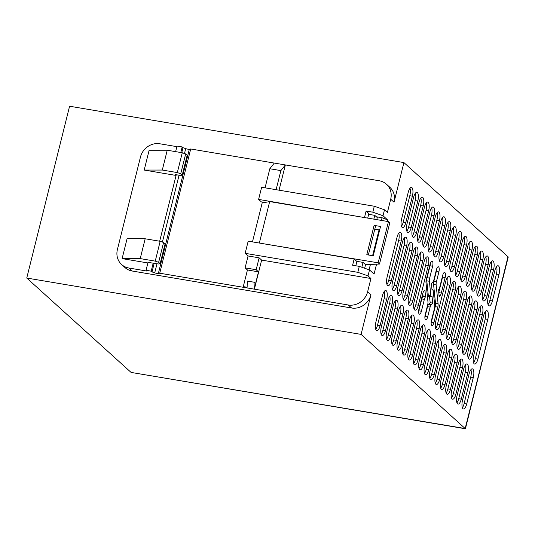 <?xml version="1.0" encoding="UTF-8"?>
<svg xmlns="http://www.w3.org/2000/svg" width="535" height="535" viewBox="0 0 535 535"><rect width="100%" height="100%" fill="white"/><g stroke="black" fill="none" stroke-linecap="round" stroke-linejoin="round"><path stroke-width="0.8" d="M130.834 372.193L26.75 278.039L361.078 334.388L465.169 428.542L131.082 372.42L465.417 428.769L508.25 256.96L465.169 428.542L131.082 372.42M26.75 278.039L69.583 106.231L403.918 162.58L508.003 256.733L465.417 428.769M265.066 187.832L269.821 168.746L280.882 170.605L285.356 164.934L379.228 180.756A16.692 15.274 132.1 0 1 386.471 184.234L389.801 187.25A16.692 15.274 132.1 0 1 391.774 189.457A16.692 15.274 132.1 0 1 393.486 192.6A16.692 15.274 132.1 0 1 394.516 197.589A16.692 15.274 132.1 0 1 394.034 202.23L403.918 162.58M381.395 220.413L382.064 217.732L387.587 219.885L383.007 215.745L384.491 209.794L387.407 212.435L390.704 199.214L394.034 202.23M387.587 219.885L387.213 221.39M376.546 264.17L374.079 274.074L369.498 269.928L368.02 275.879L370.929 278.514L367.639 291.729A16.692 15.274 132.1 0 1 348.252 304.99L243.325 287.302L243.285 286.626L247.143 287.275L247.244 281.062L254.025 282.206L254.379 289.167L261.628 260.09L259.134 257.83L256.165 269.727L245.11 267.861L248.073 255.971L259.134 257.83M361.078 334.388L370.969 294.745A16.692 15.274 132.1 0 1 369.197 299.165A16.692 15.274 132.1 0 1 365.853 303.419A16.692 15.274 132.1 0 1 362.777 305.752A16.692 15.274 132.1 0 1 351.582 307.999L132.212 271.024A16.692 15.274 132.1 0 1 124.963 267.547L121.632 264.537A16.692 15.274 132.1 0 1 117.399 249.557L140.464 157.043A16.692 15.274 132.1 0 1 159.851 143.781L176.878 146.65M380.091 325.675A6.955 2.421 99.6 0 1 376.854 330.65A6.955 2.421 99.6 0 1 375.931 321.909L382.518 295.474A6.955 2.421 99.6 0 1 385.755 290.498A6.955 2.421 99.6 0 1 386.685 299.239L380.091 325.675L377.523 325.24L384.11 298.804A6.955 2.421 99.6 0 0 384.29 291.361M385.508 330.57L392.095 304.134A6.955 2.421 99.6 0 0 391.172 295.394A6.955 2.421 99.6 0 0 387.935 300.369L381.341 326.805A6.955 2.421 99.6 0 0 382.271 335.545A6.955 2.421 99.6 0 0 385.508 330.57L382.933 330.135L389.527 303.706A6.955 2.421 99.6 0 0 389.701 296.256M397.505 309.029A6.955 2.421 99.6 0 0 396.582 300.289A6.955 2.421 99.6 0 0 393.345 305.264L386.752 331.7A6.955 2.421 99.6 0 0 387.681 340.441A6.955 2.421 99.6 0 0 390.918 335.465L397.505 309.029L394.937 308.601A6.955 2.421 99.6 0 0 395.118 301.151M396.328 340.36L402.922 313.931A6.955 2.421 99.6 0 0 401.992 305.184A6.955 2.421 99.6 0 0 398.756 310.16L392.168 336.595A6.955 2.421 99.6 0 0 393.091 345.336A6.955 2.421 99.6 0 0 396.328 340.36L393.76 339.926L400.347 313.497A6.955 2.421 99.6 0 0 400.528 306.047M408.332 318.827A6.955 2.421 99.6 0 0 407.409 310.079A6.955 2.421 99.6 0 0 404.172 315.061L397.579 341.49A6.955 2.421 99.6 0 0 398.508 350.231A6.955 2.421 99.6 0 0 401.745 345.256L408.332 318.827L405.764 318.392A6.955 2.421 99.6 0 0 405.938 310.942M407.155 350.151L413.749 323.722A6.955 2.421 99.6 0 0 412.819 314.981A6.955 2.421 99.6 0 0 409.583 319.957L402.989 346.386A6.955 2.421 99.6 0 0 403.918 355.126A6.955 2.421 99.6 0 0 407.155 350.151L404.58 349.716L411.174 323.287A6.955 2.421 99.6 0 0 411.355 315.837M412.565 355.046L419.159 328.617A6.955 2.421 99.6 0 0 418.23 319.876A6.955 2.421 99.6 0 0 414.993 324.852L408.406 351.281A6.955 2.421 99.6 0 0 409.329 360.022A6.955 2.421 99.6 0 0 412.565 355.046L409.997 354.618L416.584 328.182A6.955 2.421 99.6 0 0 416.765 320.733M424.569 333.512A6.955 2.421 99.6 0 0 423.646 324.772A6.955 2.421 99.6 0 0 420.41 329.747L413.816 356.176A6.955 2.421 99.6 0 0 414.745 364.923A6.955 2.421 99.6 0 0 417.982 359.941L424.569 333.512L422.001 333.078A6.955 2.421 99.6 0 0 422.175 325.628M423.392 364.843L429.986 338.408A6.955 2.421 99.6 0 0 429.057 329.667A6.955 2.421 99.6 0 0 425.82 334.642L419.233 361.071A6.955 2.421 99.6 0 0 420.156 369.819A6.955 2.421 99.6 0 0 423.392 364.843L420.824 364.409L427.411 337.973A6.955 2.421 99.6 0 0 427.592 330.53M428.803 369.738L435.396 343.303A6.955 2.421 99.6 0 0 434.467 334.562A6.955 2.421 99.6 0 0 431.23 339.538L424.643 365.973A6.955 2.421 99.6 0 0 425.566 374.714A6.955 2.421 99.6 0 0 428.803 369.738L426.234 369.304L432.822 342.868A6.955 2.421 99.6 0 0 433.002 335.425M434.219 374.634L440.807 348.198A6.955 2.421 99.6 0 0 439.884 339.457A6.955 2.421 99.6 0 0 436.647 344.433L430.053 370.869A6.955 2.421 99.6 0 0 430.983 379.609A6.955 2.421 99.6 0 0 434.219 374.634L431.645 374.199L438.239 347.77A6.955 2.421 99.6 0 0 438.412 340.32M446.223 353.093A6.955 2.421 99.6 0 0 445.294 344.353A6.955 2.421 99.6 0 0 442.057 349.328L435.47 375.764A6.955 2.421 99.6 0 0 436.393 384.505A6.955 2.421 99.6 0 0 439.63 379.529L446.223 353.093L443.649 352.665A6.955 2.421 99.6 0 0 443.829 345.215M440.88 380.659A6.955 2.421 99.6 0 0 441.803 389.4A6.955 2.421 99.6 0 0 445.04 384.424L451.634 357.995A6.955 2.421 99.6 0 0 450.711 349.248A6.955 2.421 99.6 0 0 447.467 354.223L440.88 380.659M440.011 324.805L449.895 285.155A6.955 2.421 99.6 0 0 448.965 276.414A6.955 2.421 99.6 0 0 445.729 281.39L435.844 321.033A6.955 2.421 99.6 0 0 436.774 329.781A6.955 2.421 99.6 0 0 440.011 324.805L437.436 324.37L447.32 284.72A6.955 2.421 99.6 0 0 447.501 277.27M455.305 290.05A6.955 2.421 99.6 0 0 454.382 281.31A6.955 2.421 99.6 0 0 451.145 286.285L441.255 325.929A6.955 2.421 99.6 0 0 442.184 334.676A6.955 2.421 99.6 0 0 445.421 329.7L455.305 290.05L452.737 289.616A6.955 2.421 99.6 0 0 452.911 282.166M450.831 334.596L460.722 294.945A6.955 2.421 99.6 0 0 459.792 286.205A6.955 2.421 99.6 0 0 456.556 291.18L446.671 330.831A6.955 2.421 99.6 0 0 447.594 339.571A6.955 2.421 99.6 0 0 450.831 334.596L448.263 334.161L458.147 294.511A6.955 2.421 99.6 0 0 458.328 287.068M421.393 311.243A4.099 1.424 99.6 0 1 419.487 314.172A4.099 1.424 99.6 0 1 418.938 309.023L422.797 293.548A4.039 1.404 99.6 0 1 423.987 290.973L424.984 289.957L425.465 296.958A3.772 1.311 99.6 0 0 424.355 299.366L421.393 311.243L418.818 310.808L421.781 298.931L424.355 299.366M438.981 295.447L440.098 295.634L439.101 296.644L438.626 289.642A3.772 1.311 99.6 0 0 439.737 287.241L442.699 275.364A4.099 1.424 99.6 0 1 444.605 272.435A4.099 1.424 99.6 0 1 445.147 277.578L441.288 293.06L438.72 292.625L442.579 277.15A4.099 1.424 99.6 0 0 442.913 274.615M440.098 295.634A4.039 1.404 99.6 0 0 441.288 293.06M429.652 278.12L427.077 277.685L430.04 265.808L432.614 266.243L429.652 278.12A3.772 1.311 99.6 0 0 429.378 281.276L430.882 295.895A2.247 0.782 99.6 0 0 431.344 296.831A2.247 0.782 99.6 0 0 431.725 296.657L432.039 296.343L432.735 303.118L430.167 302.683L429.531 296.53M432.614 266.243A4.099 1.424 99.6 0 0 432.066 261.093A4.099 1.424 99.6 0 0 430.16 264.022L426.301 279.497A4.039 1.404 99.6 0 0 426.007 282.881L427.94 301.68A3.772 1.311 99.6 0 1 427.666 304.836L425.211 314.694A4.099 1.424 99.6 0 0 425.753 319.843A4.099 1.424 99.6 0 0 427.659 316.914L430.12 307.057A3.772 1.311 99.6 0 1 431.23 304.649L432.735 303.118M431.143 322.899A4.099 1.424 99.6 0 0 431.357 322.15L435.216 306.675L437.79 307.103L433.932 322.585A4.099 1.424 99.6 0 1 432.019 325.514A4.099 1.424 99.6 0 1 431.478 320.365L434.44 308.488A3.772 1.311 99.6 0 0 434.714 305.331L433.21 290.712A2.247 0.782 99.6 0 0 432.748 289.776A2.247 0.782 99.6 0 0 432.36 289.95L432.053 290.264L431.35 283.49L432.862 281.952A3.772 1.311 99.6 0 0 433.972 279.551L436.426 269.693A4.099 1.424 99.6 0 1 438.339 266.764A4.099 1.424 99.6 0 1 438.881 271.914L436.426 281.771A3.772 1.311 99.6 0 0 436.145 284.928L438.085 303.719L435.51 303.291L433.577 284.493L436.145 284.928M437.79 307.103A4.039 1.404 99.6 0 0 438.085 303.719M428.247 265.567A6.955 2.421 99.6 0 0 427.318 256.827A6.955 2.421 99.6 0 0 424.081 261.802L414.197 301.452A6.955 2.421 99.6 0 0 415.12 310.193A6.955 2.421 99.6 0 0 418.357 305.217L428.247 265.567L425.673 265.139A6.955 2.421 99.6 0 0 425.853 257.689M408.78 296.557A6.955 2.421 99.6 0 0 409.71 305.298A6.955 2.421 99.6 0 0 412.946 300.322L422.831 260.672A6.955 2.421 99.6 0 0 421.908 251.931A6.955 2.421 99.6 0 0 418.671 256.907L408.78 296.557M417.42 255.777A6.955 2.421 99.6 0 0 416.491 247.036A6.955 2.421 99.6 0 0 413.254 252.012L403.37 291.662A6.955 2.421 99.6 0 0 404.293 300.402A6.955 2.421 99.6 0 0 407.536 295.427L417.42 255.777L414.846 255.342A6.955 2.421 99.6 0 0 415.026 247.899M397.96 286.767A6.955 2.421 99.6 0 0 398.883 295.507A6.955 2.421 99.6 0 0 402.119 290.532L412.003 250.882A6.955 2.421 99.6 0 0 411.081 242.141A6.955 2.421 99.6 0 0 407.844 247.116L397.96 286.767M406.593 245.986A6.955 2.421 99.6 0 0 405.67 237.246A6.955 2.421 99.6 0 0 402.434 242.221L392.543 281.865A6.955 2.421 99.6 0 0 393.472 290.612A6.955 2.421 99.6 0 0 396.709 285.637L406.593 245.986L404.025 245.552A6.955 2.421 99.6 0 0 404.199 238.102M401.183 241.091A6.955 2.421 99.6 0 0 400.254 232.35A6.955 2.421 99.6 0 0 397.017 237.326L387.133 276.969A6.955 2.421 99.6 0 0 388.056 285.717A6.955 2.421 99.6 0 0 391.299 280.741L401.183 241.091L398.608 240.656A6.955 2.421 99.6 0 0 398.789 233.207M405.797 222.587L412.385 196.158A6.955 2.421 99.6 0 0 411.462 187.41A6.955 2.421 99.6 0 0 408.218 192.393L401.631 218.822A6.955 2.421 99.6 0 0 402.554 227.562A6.955 2.421 99.6 0 0 405.797 222.587L403.223 222.152L409.81 195.723A6.955 2.421 99.6 0 0 409.991 188.273M407.041 223.717A6.955 2.421 99.6 0 0 407.971 232.458A6.955 2.421 99.6 0 0 411.208 227.482L417.795 201.053A6.955 2.421 99.6 0 0 416.872 192.312A6.955 2.421 99.6 0 0 413.635 197.288L407.041 223.717M423.212 205.948A6.955 2.421 99.6 0 0 422.282 197.208A6.955 2.421 99.6 0 0 419.045 202.183L412.458 228.612A6.955 2.421 99.6 0 0 413.381 237.353A6.955 2.421 99.6 0 0 416.618 232.377L423.212 205.948L420.637 205.514A6.955 2.421 99.6 0 0 420.818 198.064M422.035 237.272L428.622 210.843A6.955 2.421 99.6 0 0 427.699 202.103A6.955 2.421 99.6 0 0 424.462 207.078L417.868 233.507A6.955 2.421 99.6 0 0 418.791 242.255A6.955 2.421 99.6 0 0 422.035 237.272L419.46 236.845L426.054 210.409A6.955 2.421 99.6 0 0 426.228 202.959M434.032 215.739A6.955 2.421 99.6 0 0 433.109 206.998A6.955 2.421 99.6 0 0 429.872 211.974L423.279 238.403A6.955 2.421 99.6 0 0 424.208 247.15A6.955 2.421 99.6 0 0 427.445 242.174L434.032 215.739L431.464 215.304A6.955 2.421 99.6 0 0 431.645 207.861M432.855 247.07L439.449 220.634A6.955 2.421 99.6 0 0 438.519 211.893A6.955 2.421 99.6 0 0 435.283 216.869L428.695 243.305A6.955 2.421 99.6 0 0 429.618 252.045A6.955 2.421 99.6 0 0 432.855 247.07L430.287 246.635L436.874 220.199A6.955 2.421 99.6 0 0 437.055 212.756M438.272 251.965L444.859 225.529A6.955 2.421 99.6 0 0 443.936 216.789A6.955 2.421 99.6 0 0 440.7 221.764L434.106 248.2A6.955 2.421 99.6 0 0 435.035 256.94A6.955 2.421 99.6 0 0 438.272 251.965L435.697 251.53L442.291 225.101A6.955 2.421 99.6 0 0 442.465 217.651M443.682 256.86L450.269 230.424A6.955 2.421 99.6 0 0 449.346 221.684A6.955 2.421 99.6 0 0 446.11 226.659L439.516 253.095A6.955 2.421 99.6 0 0 440.445 261.836A6.955 2.421 99.6 0 0 443.682 256.86L441.107 256.425L447.701 229.996A6.955 2.421 99.6 0 0 447.882 222.547M449.092 261.755L455.686 235.326A6.955 2.421 99.6 0 0 454.757 226.579A6.955 2.421 99.6 0 0 451.52 231.555L444.933 257.99A6.955 2.421 99.6 0 0 445.856 266.731A6.955 2.421 99.6 0 0 449.092 261.755L446.524 261.321L453.112 234.892A6.955 2.421 99.6 0 0 453.292 227.442M454.509 266.651L461.096 240.222A6.955 2.421 99.6 0 0 460.174 231.474A6.955 2.421 99.6 0 0 456.937 236.457L450.343 262.886A6.955 2.421 99.6 0 0 451.272 271.626A6.955 2.421 99.6 0 0 454.509 266.651L451.935 266.216L458.528 239.787A6.955 2.421 99.6 0 0 458.702 232.337M466.513 245.117A6.955 2.421 99.6 0 0 465.584 236.376A6.955 2.421 99.6 0 0 462.347 241.352L455.753 267.781A6.955 2.421 99.6 0 0 456.683 276.521A6.955 2.421 99.6 0 0 459.919 271.546L466.513 245.117L463.939 244.682A6.955 2.421 99.6 0 0 464.119 237.232M465.33 276.441L471.923 250.012A6.955 2.421 99.6 0 0 470.994 241.272A6.955 2.421 99.6 0 0 467.757 246.247L461.17 272.676A6.955 2.421 99.6 0 0 462.093 281.417A6.955 2.421 99.6 0 0 465.33 276.441L462.762 276.013L469.349 249.577A6.955 2.421 99.6 0 0 469.529 242.128M471.997 282.467A6.955 2.421 99.6 0 0 472.92 291.214A6.955 2.421 99.6 0 0 476.157 286.238L482.751 259.803A6.955 2.421 99.6 0 0 481.821 251.062A6.955 2.421 99.6 0 0 478.584 256.038L471.997 282.467M466.58 277.571A6.955 2.421 99.6 0 0 467.51 286.319A6.955 2.421 99.6 0 0 470.746 281.336L477.334 254.907A6.955 2.421 99.6 0 0 476.411 246.167A6.955 2.421 99.6 0 0 473.174 251.142L466.58 277.571M466.132 299.841A6.955 2.421 99.6 0 0 465.209 291.1A6.955 2.421 99.6 0 0 461.966 296.076L452.082 335.726A6.955 2.421 99.6 0 0 453.011 344.466A6.955 2.421 99.6 0 0 456.248 339.491L466.132 299.841L463.557 299.406A6.955 2.421 99.6 0 0 463.738 291.963M457.499 340.621A6.955 2.421 99.6 0 0 458.421 349.362A6.955 2.421 99.6 0 0 461.658 344.386L471.542 304.736A6.955 2.421 99.6 0 0 470.619 295.995A6.955 2.421 99.6 0 0 467.383 300.971L457.499 340.621M457.044 362.89A6.955 2.421 99.6 0 0 456.121 354.143A6.955 2.421 99.6 0 0 452.884 359.125L446.29 385.554A6.955 2.421 99.6 0 0 447.22 394.295A6.955 2.421 99.6 0 0 450.457 389.319L457.044 362.89L454.476 362.456A6.955 2.421 99.6 0 0 454.65 355.006M462.461 367.786A6.955 2.421 99.6 0 0 461.531 359.045A6.955 2.421 99.6 0 0 458.294 364.021L451.707 390.45A6.955 2.421 99.6 0 0 452.63 399.19A6.955 2.421 99.6 0 0 455.867 394.215L462.461 367.786L459.886 367.351A6.955 2.421 99.6 0 0 460.067 359.901M457.117 395.345A6.955 2.421 99.6 0 0 458.04 404.085A6.955 2.421 99.6 0 0 461.284 399.11L467.871 372.681A6.955 2.421 99.6 0 0 466.948 363.94A6.955 2.421 99.6 0 0 463.705 368.916L457.117 395.345M473.281 377.576A6.955 2.421 99.6 0 0 472.358 368.836A6.955 2.421 99.6 0 0 469.121 373.811L462.528 400.24A6.955 2.421 99.6 0 0 463.457 408.987A6.955 2.421 99.6 0 0 466.694 404.005L473.281 377.576L470.713 377.142A6.955 2.421 99.6 0 0 470.887 369.692M468.319 350.412A6.955 2.421 99.6 0 0 469.248 359.152A6.955 2.421 99.6 0 0 472.485 354.177L482.369 314.533A6.955 2.421 99.6 0 0 481.446 305.786A6.955 2.421 99.6 0 0 478.203 310.761L468.319 350.412M476.959 309.631A6.955 2.421 99.6 0 0 476.03 300.891A6.955 2.421 99.6 0 0 472.793 305.866L462.909 345.516A6.955 2.421 99.6 0 0 463.832 354.257A6.955 2.421 99.6 0 0 467.068 349.281L476.959 309.631L474.385 309.203A6.955 2.421 99.6 0 0 474.565 301.753M488.161 264.698A6.955 2.421 99.6 0 0 487.231 255.957A6.955 2.421 99.6 0 0 483.994 260.933L477.407 287.369A6.955 2.421 99.6 0 0 478.33 296.109A6.955 2.421 99.6 0 0 481.567 291.134L488.161 264.698L485.586 264.263A6.955 2.421 99.6 0 0 485.767 256.82M486.984 296.029L493.571 269.593A6.955 2.421 99.6 0 0 492.648 260.853A6.955 2.421 99.6 0 0 489.411 265.828L482.817 292.264A6.955 2.421 99.6 0 0 483.747 301.004A6.955 2.421 99.6 0 0 486.984 296.029L484.409 295.594L491.003 269.165A6.955 2.421 99.6 0 0 491.177 261.715M488.234 297.159A6.955 2.421 99.6 0 0 489.157 305.9A6.955 2.421 99.6 0 0 492.394 300.924L498.988 274.488A6.955 2.421 99.6 0 0 498.058 265.748A6.955 2.421 99.6 0 0 494.821 270.723L488.234 297.159M473.736 355.307A6.955 2.421 99.6 0 0 474.659 364.047A6.955 2.421 99.6 0 0 477.895 359.072L487.78 319.428A6.955 2.421 99.6 0 0 486.857 310.681A6.955 2.421 99.6 0 0 483.62 315.657L473.736 355.307M473.555 362.757A6.955 2.421 99.6 0 0 475.327 358.644L485.212 318.994A6.955 2.421 99.6 0 0 485.385 311.544M488.054 304.609A6.955 2.421 99.6 0 0 489.826 300.489L496.413 274.06A6.955 2.421 99.6 0 0 496.594 266.611M482.644 299.707A6.955 2.421 99.6 0 0 484.409 295.594M477.227 294.812A6.955 2.421 99.6 0 0 478.999 290.699L485.586 264.263M462.728 352.966A6.955 2.421 99.6 0 0 464.5 348.847L474.385 309.203M468.145 357.861A6.955 2.421 99.6 0 0 469.911 353.742L479.795 314.099A6.955 2.421 99.6 0 0 479.975 306.649M462.354 407.69A6.955 2.421 99.6 0 0 464.119 403.577L470.713 377.142M456.937 402.795A6.955 2.421 99.6 0 0 458.709 398.682L465.296 372.246A6.955 2.421 99.6 0 0 465.477 364.796M451.527 397.9A6.955 2.421 99.6 0 0 453.299 393.78L459.886 367.351M446.116 393.004A6.955 2.421 99.6 0 0 447.882 388.885L454.476 362.456M457.318 348.071A6.955 2.421 99.6 0 0 459.09 343.952L468.974 304.308A6.955 2.421 99.6 0 0 469.148 296.858M451.901 343.169A6.955 2.421 99.6 0 0 453.673 339.056L463.557 299.406M466.4 285.021A6.955 2.421 99.6 0 0 468.172 280.908L474.766 254.473A6.955 2.421 99.6 0 0 474.94 247.023M471.816 289.916A6.955 2.421 99.6 0 0 473.589 285.804L480.176 259.368A6.955 2.421 99.6 0 0 480.356 251.925M460.989 280.126A6.955 2.421 99.6 0 0 462.762 276.013M455.579 275.231A6.955 2.421 99.6 0 0 457.345 271.111L463.939 244.682M450.162 270.335A6.955 2.421 99.6 0 0 451.935 266.216M444.752 265.44A6.955 2.421 99.6 0 0 446.524 261.321M439.342 260.545A6.955 2.421 99.6 0 0 441.107 256.425M433.925 255.643A6.955 2.421 99.6 0 0 435.697 251.53M428.515 250.748A6.955 2.421 99.6 0 0 430.287 246.635M423.105 245.853A6.955 2.421 99.6 0 0 424.87 241.74L431.464 215.304M417.688 240.957A6.955 2.421 99.6 0 0 419.46 236.845M412.278 236.062A6.955 2.421 99.6 0 0 414.05 231.949L420.637 205.514M406.867 231.167A6.955 2.421 99.6 0 0 408.633 227.047L415.227 200.618A6.955 2.421 99.6 0 0 415.407 193.168M401.451 226.272A6.955 2.421 99.6 0 0 403.223 222.152M386.952 284.419A6.955 2.421 99.6 0 0 388.724 280.307L398.608 240.656M392.369 289.315A6.955 2.421 99.6 0 0 394.135 285.202L404.025 245.552M397.779 294.21A6.955 2.421 99.6 0 0 399.551 290.097L409.435 250.447A6.955 2.421 99.6 0 0 409.616 243.004M403.189 299.105A6.955 2.421 99.6 0 0 404.962 294.992L414.846 255.342M408.606 304.007A6.955 2.421 99.6 0 0 410.372 299.888L420.263 260.244A6.955 2.421 99.6 0 0 420.436 252.794M414.016 308.902A6.955 2.421 99.6 0 0 415.789 304.783L425.673 265.139M436.426 281.771L433.852 281.336L436.306 271.479A4.099 1.424 99.6 0 0 436.647 268.945M433.852 281.336A3.772 1.311 99.6 0 0 433.577 284.493M435.216 306.675A4.039 1.404 99.6 0 0 435.51 303.291M430.882 295.895L428.308 295.46L426.803 280.842A3.772 1.311 99.6 0 1 427.077 277.685M428.308 295.46A2.247 0.782 99.6 0 0 428.769 296.397L431.344 296.831M431.23 304.649L428.655 304.221L430.167 302.683M428.655 304.221A3.772 1.311 99.6 0 0 427.545 306.622L430.12 307.057M424.87 317.228A4.099 1.424 99.6 0 0 425.091 316.479L427.545 306.622M430.04 265.808A4.099 1.424 99.6 0 0 430.381 263.274M425.686 296.738L423.111 296.303L422.817 293.468M425.465 296.958L423.111 296.303M422.891 296.53A3.772 1.311 99.6 0 0 421.781 298.931M418.604 311.557A4.099 1.424 99.6 0 0 418.818 310.808M446.491 338.274A6.955 2.421 99.6 0 0 448.263 334.161M441.081 333.379A6.955 2.421 99.6 0 0 442.846 329.266L452.737 289.616M435.664 328.483A6.955 2.421 99.6 0 0 437.436 324.37M440.7 388.109A6.955 2.421 99.6 0 0 442.472 383.99L449.059 357.561A6.955 2.421 99.6 0 0 449.239 350.111M435.289 383.214A6.955 2.421 99.6 0 0 437.062 379.094L443.649 352.665M429.872 378.312A6.955 2.421 99.6 0 0 431.645 374.199M424.462 373.417A6.955 2.421 99.6 0 0 426.234 369.304M419.052 368.521A6.955 2.421 99.6 0 0 420.824 364.409M413.635 363.626A6.955 2.421 99.6 0 0 415.407 359.513L422.001 333.078M408.225 358.731A6.955 2.421 99.6 0 0 409.997 354.618M402.815 353.836A6.955 2.421 99.6 0 0 404.58 349.716M397.398 348.94A6.955 2.421 99.6 0 0 399.17 344.821L405.764 318.392M391.988 344.045A6.955 2.421 99.6 0 0 393.76 339.926M386.578 339.143A6.955 2.421 99.6 0 0 388.343 335.03L394.937 308.601M381.161 334.248A6.955 2.421 99.6 0 0 382.933 330.135M375.751 329.353A6.955 2.421 99.6 0 0 377.523 325.24M147.881 262.952L122.114 258.612L140.217 258.599L145.166 238.777L160.179 241.305L163.583 242.495L158.641 262.317L160.139 263.675L158.4 263.996L148.028 262.364L146.048 270.295L146.878 271.051L128.881 268.015A16.692 15.274 132.1 0 1 121.632 264.537M386.471 184.234A16.692 15.274 132.1 0 1 390.704 199.214M379.215 229.154L372.601 255.697M370.421 264.444L369.09 269.787M382.064 217.732L376.339 216.762M269.821 168.746L274.294 163.075L190.714 148.984L159.738 273.218L158.36 273.472A2.782 0.568 14 0 1 154.722 272.857L152.027 271.914L154.18 263.28M243.325 287.302L159.738 273.218M158.36 273.472L189.337 149.238L190.714 148.984M189.337 149.238A2.782 0.568 14 0 1 185.698 148.623L182.997 147.687L181.753 152.676M159.677 241.218L176.256 174.731M243.285 286.626L247.437 269.974L258.499 271.834L255.563 283.597L254.025 282.206M383.007 215.745L372.795 212.181L374.279 206.236L384.491 209.794M367.719 218.106L368.856 213.545L366.107 211.058L372.795 212.181M374.279 206.236L261.635 187.25L258.606 199.408L261.354 201.896L264.805 202.477M279.056 190.186L285.356 164.934L274.294 163.075M175.634 151.639L177.025 146.068L182.167 146.931L182.997 147.687M180.776 152.508L182.167 146.931M182.221 175.126L180.482 175.447L175.079 174.537L176.082 175.44L144.189 170.063L149.131 150.241L167.241 150.228L182.261 152.756L185.665 153.946L187.163 155.304L182.221 175.126L180.723 173.768L185.665 153.946M167.241 150.228L162.299 170.05L144.189 170.063M180.723 173.768L177.319 172.584L162.299 170.05M177.319 172.584L182.261 152.756M357.801 272.315L245.157 253.329L248.193 241.171L354.15 259.034L352.598 265.24L359.286 266.37L357.801 272.315L368.02 275.879M359.286 266.37L369.498 269.928M261.628 260.09L370.929 278.514M245.157 253.329L248.073 255.971M122.114 258.612L127.056 238.791L145.166 238.777M160.139 263.675L165.088 243.846L163.583 242.495M140.217 258.599L155.237 261.133L160.179 241.305M158.641 262.317L155.237 261.133M354.15 259.034L356.898 261.515L355.829 265.788M280.882 170.605L276.12 189.691M364.977 217.645L258.606 199.408M366.107 211.058L364.562 217.27M258.499 271.834L256.165 269.727M247.437 269.974L245.11 267.861M146.048 270.295L151.191 271.165L152.027 271.914M153.17 263.233L151.191 271.165M380.539 226.465L373.229 255.804L366.796 254.72L374.112 225.382L380.539 226.465M368.361 254.988L375.443 226.586L374.112 225.382M379.877 229.127L374.754 229.354M379.502 264.043L389.788 222.807L388.457 221.604L378.171 262.832L379.502 264.043L365.539 264.658L364.649 268.236M368.662 214.321L374.774 215.351L377.275 217.611L376.767 219.631M388.457 221.604L269.673 201.581L263.675 202.685L263.768 202.304M356.691 261.327L363.044 262.397L365.539 264.658M378.171 262.832L258.699 242.943M259.395 242.816L269.673 201.581M262.391 202.07L252.466 241.894M373.831 219.136L374.774 215.351M361.834 267.259L363.044 262.397M370.969 294.745L367.639 291.729M485.212 318.994L487.78 319.428M477.895 359.072L475.327 358.644M496.413 274.06L498.988 274.488M492.394 300.924L489.826 300.489M491.003 269.165L493.571 269.593M478.999 290.699L481.567 291.134M464.5 348.847L467.068 349.281M479.795 314.099L482.369 314.533M472.485 354.177L469.911 353.742M464.119 403.577L466.694 404.005M465.296 372.246L467.871 372.681M461.284 399.11L458.709 398.682M453.299 393.78L455.867 394.215M447.882 388.885L450.457 389.319M468.974 304.308L471.542 304.736M461.658 344.386L459.09 343.952M453.673 339.056L456.248 339.491M474.766 254.473L477.334 254.907M470.746 281.336L468.172 280.908M480.176 259.368L482.751 259.803M476.157 286.238L473.589 285.804M469.349 249.577L471.923 250.012M457.345 271.111L459.919 271.546M458.528 239.787L461.096 240.222M453.112 234.892L455.686 235.326M447.701 229.996L450.269 230.424M442.291 225.101L444.859 225.529M436.874 220.199L439.449 220.634M424.87 241.74L427.445 242.174M426.054 210.409L428.622 210.843M414.05 231.949L416.618 232.377M415.227 200.618L417.795 201.053M411.208 227.482L408.633 227.047M409.81 195.723L412.385 196.158M388.724 280.307L391.299 280.741M394.135 285.202L396.709 285.637M409.435 250.447L412.003 250.882M402.119 290.532L399.551 290.097M404.962 294.992L407.536 295.427M420.263 260.244L422.831 260.672M412.946 300.322L410.372 299.888M415.789 304.783L418.357 305.217M432.012 289.89L432.36 289.95M436.306 271.479L438.881 271.914M433.932 322.585L431.357 322.15M429.378 281.276L426.803 280.842M427.659 316.914L425.091 316.479M442.579 277.15L445.147 277.578M458.147 294.511L460.722 294.945M442.846 329.266L445.421 329.7M447.32 284.72L449.895 285.155M449.059 357.561L451.634 357.995M445.04 384.424L442.472 383.99M437.062 379.094L439.63 379.529M438.239 347.77L440.807 348.198M432.822 342.868L435.396 343.303M427.411 337.973L429.986 338.408M415.407 359.513L417.982 359.941M416.584 328.182L419.159 328.617M411.174 323.287L413.749 323.722M399.17 344.821L401.745 345.256M400.347 313.497L402.922 313.931M388.343 335.03L390.918 335.465M389.527 303.706L392.095 304.134M384.11 298.804L386.685 299.239M348.252 304.99L351.582 307.999M128.881 268.015L132.212 271.024M154.722 272.857L156.996 263.755M162.399 242.081L179.071 175.206M184.475 153.532L185.698 148.623M431.986 289.642L432.748 289.776"/></g></svg>
